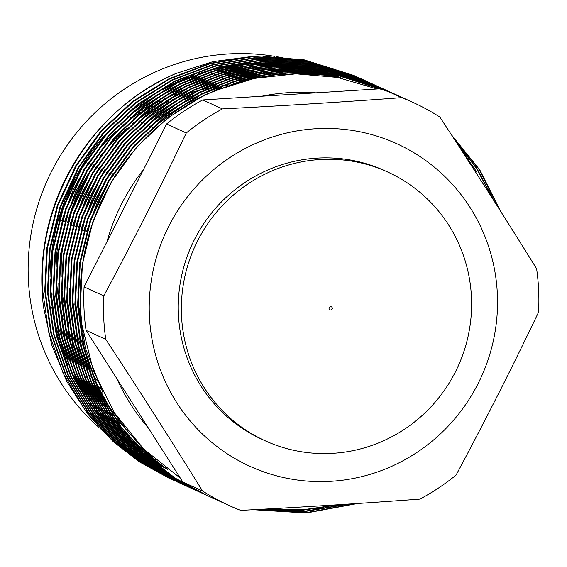 <?xml version="1.0" encoding="UTF-8"?>
<svg xmlns="http://www.w3.org/2000/svg" width="567" height="567" viewBox="0 0 567 567"><rect width="100%" height="100%" fill="white"/><g stroke="black" fill="none" stroke-linecap="round" stroke-linejoin="round"><path stroke-width="0.85" d="M149.405 315.947A177.23 173.516 -65.5 0 1 315.372 128.759A177.23 173.516 -65.5 0 1 497.358 294.082A177.23 173.516 -65.5 0 1 331.383 481.277A177.23 173.516 -65.5 0 1 149.405 315.947M202.532 490.994C171.567 441.034 139.305 390.486 105.753 339.342A221.541 216.899 -65.5 0 1 103.704 317.683A221.541 216.899 -65.5 0 1 103.782 295.889C132.572 242.173 160.071 187.861 186.274 132.969A221.541 216.899 -65.5 0 1 222.427 108.907C283.755 105.724 343.51 101.968 401.698 97.637A221.541 216.899 -65.5 0 1 412.982 102.393A221.541 216.899 -65.5 0 1 439.829 117.036C473.381 168.172 505.636 218.727 536.602 268.687A221.541 216.899 -65.5 0 1 538.65 290.347A221.541 216.899 -65.5 0 1 538.579 312.141C512.377 367.04 484.877 421.345 456.088 475.061A221.541 216.899 -65.5 0 1 419.927 499.123C361.739 503.453 301.984 507.21 240.663 510.392A221.541 216.899 -65.5 0 1 229.38 505.644A221.541 216.899 -65.5 0 1 202.532 490.994L182.829 482.028A221.541 216.899 114.5 0 0 209.677 496.671L229.38 505.644M101.486 389.763A184.615 180.745 -65.5 0 1 95.866 383.065M94.873 381.811A184.615 180.745 -65.5 0 1 90.989 376.672M79.515 358.755A184.615 180.745 -65.5 0 1 78.749 357.38M74.043 348.195A184.615 180.745 -65.5 0 1 72.406 344.651M68.515 335.345A184.615 180.745 -65.5 0 1 64.22 322.899M63.135 319.214A184.615 180.745 -65.5 0 1 59.329 302.92M58.465 297.93A184.615 180.745 -65.5 0 1 56.381 277.355A184.615 180.745 -65.5 0 1 56.275 274.527M97.545 381.116A184.615 180.745 -65.5 0 1 91.868 373.107M90.798 371.491A184.615 180.745 -65.5 0 1 86.631 364.794M85.525 362.894A184.615 180.745 -65.5 0 1 84.922 361.845M80.075 352.709A184.615 180.745 -65.5 0 1 78.615 349.683M74.546 340.377A184.615 180.745 -65.5 0 1 72.179 334.218M69.11 325.019A184.615 180.745 -65.5 0 1 65.148 309.653M64.22 304.996A184.615 180.745 -65.5 0 1 61.527 283.493M387.672 172.007L384.582 170.603A147.696 144.599 114.5 0 0 178.399 314.125A147.696 144.599 114.5 0 0 262.181 439.432L265.278 440.842A147.696 144.599 -65.5 0 1 186.642 348.088A147.696 144.599 -65.5 0 1 287.618 165.28A147.696 144.599 -65.5 0 1 387.672 172.007A147.696 144.599 -65.5 0 1 466.315 264.768A147.696 144.599 -65.5 0 1 365.332 447.576A147.696 144.599 -65.5 0 1 265.278 440.842M412.982 102.393L393.278 93.42A221.541 216.899 114.5 0 0 381.995 88.672L202.731 99.934A221.541 216.899 114.5 0 0 166.57 123.996L84.079 286.916A221.541 216.899 114.5 0 0 84.008 308.71A221.541 216.899 114.5 0 0 86.056 330.37L182.829 482.028M105.753 339.342L86.056 330.37M315.897 92.825A201.845 197.621 114.5 0 0 261.706 96.234M143.515 169.533A201.845 197.621 114.5 0 0 106.979 241.691M377.183 88.976L337.556 77.424L295.995 73.816L254.385 78.388L214.276 90.918L250.614 78.629L287.675 72.987L339.208 75.95L391.265 92.52M451.389 134.712L479.831 169.98L500.576 211.208M499.399 209.358L479.264 169.724L451.984 135.633M390.982 92.393L388.983 91.464M389.267 91.592L338.648 75.687L287.108 72.732L245.362 79.564L204.815 94.809L167.896 117.83L136.604 147.08L111.373 181.844L92.882 221.605L82.406 264.172L80.323 307.038L81.868 324.742L93.328 370.534L114.307 412.691L143.791 449.142L180.32 478.087M214.276 90.918A221.541 216.899 114.5 0 0 80.358 307.052A221.541 216.899 114.5 0 0 81.868 324.742M207.005 495.43L175.132 478.08L149.27 457.994L120.87 426.604L98.708 389.401L84.27 348.4L78.154 306.045L80.238 263.18L90.706 220.613L109.204 180.852L134.436 146.095L165.727 116.845L202.646 93.824L243.186 78.572L284.939 71.74L336.472 74.702L386.531 90.351L389.6 91.79M387.899 90.975L389.89 91.911M454.649 139.723L477.109 168.753L494.53 201.682M493.127 199.478L476.542 168.498L455.471 140.992M387.332 90.72L385.156 89.728M388.501 91.315L385.964 90.089L335.905 74.44L284.372 71.485L242.619 78.317L202.079 93.562L165.16 116.582L133.869 145.839L108.637 180.597L90.139 220.357L79.671 262.925L77.587 305.79L83.703 348.138L98.141 389.139L120.303 426.349L148.703 457.739L174.565 477.825L204.297 494.226M202.646 493.467L172.396 476.833L146.527 456.747L118.134 425.356L95.972 388.154L81.528 347.153L75.418 304.798L77.495 261.933L87.97 219.365L106.461 179.611L131.693 144.847L162.991 115.597L199.91 92.577L240.451 77.325L282.196 70.499L333.736 73.455L385.957 90.11M459.476 147.144L486.918 189.739M476.79 172.014L460.879 149.305M388.218 91.195L386.233 90.245M384.589 89.473L382.42 88.48M383.795 89.104L333.169 73.2L281.629 70.237L239.884 77.069L199.343 92.315L162.424 115.335L131.126 144.592L105.894 179.349L87.403 219.11L76.928 261.678L74.851 304.543L80.961 346.891L95.405 387.899L117.567 425.101L145.96 456.492L171.829 476.578L204.29 494.126M201.002 492.702L169.661 475.593L143.791 455.499L115.392 424.109L93.236 386.907L78.792 345.905L72.682 303.558L74.759 260.685L85.234 218.118L103.726 178.364L128.957 143.6L160.248 114.35L197.174 91.33L237.715 76.077L279.46 69.252L331 72.207L383.214 88.863M383.781 89.118L384.858 89.636M385.142 89.77L387.119 90.734M386.829 90.614L384.858 89.643M384.575 89.508L383.498 88.998M381.853 88.225L379.684 87.24M381.052 87.857L330.433 71.952L278.893 68.99L237.148 75.822L196.6 91.074L159.681 114.087L128.39 143.345L103.159 178.102L84.667 217.863L74.192 260.43L72.115 303.295L78.225 345.65L92.669 386.651L114.825 423.854L143.224 455.244L169.094 475.33L198.826 491.731M198.266 491.454L166.925 474.345L141.055 454.259L112.656 422.869L90.493 385.659L76.056 344.658L69.939 302.31L72.023 259.445L82.499 216.877L100.99 177.117L126.221 142.352L157.513 113.102L194.431 90.082L234.979 74.837L276.724 68.005L328.265 70.96L380.478 87.616M381.045 87.878L382.123 88.388M382.406 88.523L385.432 90.04M383.76 89.182L385.723 90.153M383.193 88.92L382.115 88.402M381.839 88.261L380.762 87.75M379.117 86.978L378.033 86.482M378.317 86.609L327.698 70.705L276.157 67.742L234.412 74.575L193.864 89.827L156.946 112.847L125.654 142.097L100.423 176.854L81.931 216.615L71.456 259.183L69.372 302.048L75.489 344.403L89.926 385.404L112.089 422.606L140.488 453.997L166.358 474.083L195.516 490.221M195.53 490.207L164.182 473.098L138.32 453.012L109.92 421.621L87.757 384.412L73.32 343.411L67.204 301.063L69.287 258.198L79.756 215.63L98.254 175.869L123.486 141.112L154.777 111.855L191.696 88.835L232.236 73.59L273.989 66.757L325.522 69.713L377.742 86.368M376.949 85.993L379.096 87.02M378.309 86.631L380.45 87.672M379.663 87.275L380.741 87.793M381.017 87.935L382.087 88.459M382.371 88.601L384.327 89.593M384.036 89.473L382.08 88.48M381.804 88.339L380.733 87.814M376.382 85.73L375.297 85.234M376.651 85.893L324.955 69.457L273.422 66.502L231.669 73.327L191.129 88.58L154.21 111.6L122.919 140.85L97.687 175.614L79.189 215.368L68.72 257.935L66.637 300.801L72.753 343.155L87.19 384.157L109.353 421.359L137.753 452.749L163.615 472.835L191.703 488.478M191.696 488.485L161.446 471.85L135.577 451.764L107.184 420.374L85.022 383.172L70.577 342.163L64.468 299.815L66.552 256.95L77.02 214.383L95.518 174.622L120.743 139.865L152.041 110.608L188.96 87.587L229.5 72.342L271.246 65.51L322.786 68.472L375.007 85.121M374.213 84.745L376.36 85.773M376.927 86.028L378.005 86.553M378.281 86.687L379.351 87.212M379.628 87.353L380.698 87.892M380.974 88.034L382.923 89.033M382.633 88.92L380.684 87.913M380.407 87.772L379.344 87.233M379.061 87.098L377.998 86.567M377.714 86.432L376.644 85.908M373.639 84.483L371.47 83.498M374.978 85.185L372.278 83.859L322.219 68.21L270.679 65.255L228.933 72.08L188.393 87.332L151.474 110.352L120.176 139.602L94.944 174.367L76.453 214.12L65.985 256.688L63.901 299.56L70.01 341.908L84.455 382.909L106.617 420.112L135.01 451.502L160.879 471.595L187.875 486.741L158.71 470.603L132.841 450.517L104.441 419.126L82.286 381.924L67.842 340.923L61.732 298.568L63.809 255.703L74.284 213.135L92.775 173.374L118.007 138.617L149.298 109.36L186.224 86.347L226.765 71.095L268.51 64.262L320.05 67.225L372.264 83.881M374.192 84.781L375.262 85.305M375.545 85.44L376.616 85.971M376.892 86.106L377.962 86.645M378.239 86.786L379.302 87.325M379.578 87.474L381.882 88.679M381.804 88.686L379.288 87.353M379.011 87.212L377.948 86.666M377.672 86.524L376.608 85.986M376.325 85.851L375.255 85.319M373.625 84.526L372.547 84.008M370.903 83.243L368.734 82.25M370.102 82.867L319.483 66.963L267.943 64.007L226.198 70.84L185.657 86.085L148.731 109.105L117.44 138.355L92.208 173.119L73.717 212.88L63.242 255.448L61.165 298.313L67.275 340.661L81.719 381.662L103.874 418.871L132.274 450.262L158.143 470.348L190.08 487.655M187.316 486.465L155.975 469.356L130.105 449.27L101.706 417.879L79.543 380.677L65.106 339.676L58.989 297.321L61.073 254.455L71.548 211.888L90.04 172.134L115.271 137.37L146.562 108.12L183.481 85.1L224.029 69.847L265.774 63.015L317.314 65.978L369.528 82.633M370.095 82.888L371.172 83.399M371.456 83.54L373.589 84.603M372.81 84.192L374.936 85.277M374.156 84.859L376.275 85.964M375.503 85.539L376.566 86.085M376.842 86.227L377.898 86.772M378.175 86.921L381.492 88.7M381.407 88.707L377.884 86.808M377.608 86.666L376.552 86.113M372.243 83.937L371.165 83.413M370.889 83.278L369.812 82.768M368.167 81.995L367.083 81.492M367.366 81.627L316.747 65.715L265.207 62.76L223.462 69.592L182.914 84.837L145.995 107.858L114.704 137.115L89.473 171.872L70.981 211.633L60.506 254.2L58.422 297.065L64.539 339.413L78.976 380.414L101.139 417.624L129.538 449.014L155.408 469.1L185.14 485.501M184.58 485.217L153.232 468.108L127.369 448.022L98.97 416.632L76.807 379.429L62.37 338.428L56.253 296.073L58.337 253.208L68.805 210.641L87.304 170.887L112.535 136.123L143.827 106.872L180.745 83.852L221.286 68.6L263.038 61.775L314.572 64.73L366.792 81.386M365.998 81.003L368.153 82.031M367.359 81.641L368.437 82.158M368.72 82.293L370.853 83.356M370.067 82.945L372.193 84.036M371.42 83.618L373.533 84.717M372.76 84.292L373.823 84.837M374.1 84.979L375.163 85.532M375.439 85.674L376.495 86.234M376.772 86.382L381.045 88.728M380.946 88.736L376.481 86.269M376.204 86.12L375.148 85.56M374.872 85.419L373.816 84.866M369.5 82.69L368.43 82.165M365.432 80.748L363.263 79.756M364.631 80.379L314.005 64.475L262.471 61.512L220.719 68.345L180.178 83.59L143.26 106.61L111.968 135.867L86.737 170.624L68.238 210.385L57.77 252.953L55.686 295.818L61.803 338.166L76.24 379.174L98.403 416.376L126.802 447.767L152.665 467.853L182.397 484.253M181.844 483.977L150.496 466.868L124.627 446.775L96.234 415.384L74.071 378.182L59.634 337.181L53.518 294.833L55.601 251.968L66.07 209.4L84.568 169.639L109.792 134.875L141.091 105.625L178.01 82.605L218.55 67.353L260.296 60.527L311.836 63.483L364.057 80.138M364.624 80.394L365.701 80.911M365.977 81.046L368.118 82.109M367.331 81.705L368.401 82.229M368.685 82.371L369.748 82.902M370.024 83.044L371.087 83.59M371.364 83.732L372.427 84.285M372.703 84.426L373.759 84.986M374.029 85.135L375.085 85.702M375.361 85.851L380.535 88.764M380.422 88.771L375.063 85.745M374.794 85.589L373.738 85.022M373.462 84.873L372.413 84.313M372.136 84.171L371.073 83.618M370.797 83.477L369.734 82.931M369.457 82.789L368.394 82.25M366.764 81.442L365.694 80.918M365.41 80.783L364.333 80.273M362.696 79.5L361.611 79.004M361.328 78.877L311.269 63.228L259.729 60.265L217.983 67.097L177.443 82.35L140.524 105.363L109.225 134.62L84.001 169.377L65.503 209.138L55.034 251.705L52.951 294.571L59.067 336.926L73.504 377.927L95.667 415.129L124.06 446.52L149.929 466.606L179.094 482.744L147.76 465.62L121.891 445.534L93.498 414.144L71.336 376.935L56.891 335.933L50.782 293.586L52.859 250.72L63.334 208.153L81.825 168.392L107.057 133.628L138.348 104.378L175.274 81.357L215.814 66.112L257.56 59.28L309.1 62.235L361.895 79.132M360.52 78.515L362.674 79.543M361.888 79.153L364.028 80.195M363.241 79.798L364.312 80.316M364.595 80.457L365.665 80.982M365.942 81.124L367.012 81.655M367.288 81.797L369.393 82.924M368.628 82.484L369.684 83.037M369.96 83.179L371.016 83.739M371.293 83.888L372.349 84.455M372.618 84.603L373.667 85.178M373.944 85.326L379.975 88.799M379.855 88.806L373.646 85.22M373.377 85.071L372.328 84.497M372.051 84.348L371.002 83.774M370.726 83.632L369.67 83.066M368.061 82.229L366.998 81.683M366.721 81.542L365.658 81.003M365.375 80.861L364.305 80.337M359.953 78.253L358.876 77.757M358.592 77.629L308.533 61.98L256.993 59.025L215.247 65.85L174.707 81.102L137.781 104.122L106.49 133.373L81.258 168.137L62.767 207.891L52.292 250.458L50.215 293.323L56.324 335.678L70.769 376.679L92.931 413.882L121.324 445.272L147.193 465.358L174.182 480.511L145.024 464.373L119.155 444.287L90.755 412.896L68.593 375.687L54.156 334.686L48.039 292.338L50.123 249.473L60.598 206.905L79.089 167.145L104.321 132.387L135.612 103.13L172.531 80.11L213.079 64.865L254.824 58.032L306.364 60.988L356.423 76.637L361.292 78.948M357.784 77.268L359.939 78.296M360.506 78.551L361.576 79.075M361.859 79.21L362.93 79.734M363.206 79.876L364.269 80.415M364.553 80.549L365.616 81.095M365.892 81.237L366.948 81.79M367.225 81.939L368.281 82.491M368.557 82.64L369.606 83.207M369.882 83.356L370.931 83.93M371.208 84.086L372.25 84.667M372.526 84.816L379.358 88.835M379.224 88.849L372.228 84.717M371.959 84.561L370.91 83.98M370.641 83.824L369.592 83.25M369.315 83.101L368.267 82.534M367.99 82.385L366.934 81.825M366.658 81.676L365.602 81.124M365.325 80.982L364.262 80.436M363.986 80.294L362.915 79.756M362.639 79.621L361.569 79.089M357.217 77.006L356.133 76.51M356.416 76.637L305.797 60.733L254.257 57.777L212.512 64.603L171.964 79.855L135.045 102.875L103.754 132.125L78.522 166.889L60.031 206.643L49.556 249.211L47.472 292.083L53.589 334.431L68.026 375.432L90.188 412.634L118.588 444.025L144.457 464.111L174.189 480.511M173.63 480.235L142.282 463.126L116.419 443.04L88.02 411.649L65.857 374.447L51.42 333.446L45.303 291.091L47.387 248.226L57.855 205.658L76.354 165.897L101.585 131.14L132.876 101.883L169.795 78.863L210.336 63.617L252.088 56.785L303.628 59.748L354.765 75.886M355.048 76.021L356.126 76.524M356.409 76.658L358.557 77.707M357.77 77.303L358.84 77.828M359.124 77.963L361.243 79.047M360.47 78.629L361.533 79.167M361.817 79.309L362.873 79.848M363.156 79.99L364.212 80.542M364.489 80.691L365.545 81.251M365.821 81.393L366.87 81.96M367.147 82.109L368.196 82.683M368.465 82.839L369.514 83.42M369.783 83.569L370.825 84.164M371.101 84.32L378.692 88.877M378.55 88.891L370.804 84.214M370.534 84.058L369.493 83.469M369.216 83.314L368.174 82.732M367.898 82.576L366.856 82.002M366.58 81.854L365.531 81.287M365.254 81.138L364.198 80.578M363.922 80.429L362.866 79.876M362.589 79.734L361.526 79.189M359.903 78.374L358.833 77.842M357.203 77.048L356.126 76.531M355.842 76.396L354.765 75.893M354.481 75.758L353.397 75.262M353.68 75.39L303.062 59.485L251.521 56.53L209.769 63.362L169.228 78.607L132.309 101.628L101.018 130.878L75.787 165.642L57.288 205.403L46.82 247.97L44.736 290.836L50.853 333.183L65.29 374.185L87.453 411.387L115.852 442.777L141.715 462.87L171.454 479.264M357.89 503.482L306.315 513.022L253.258 509.726M204.014 494.091L206.721 495.296M253.896 509.69L305.748 512.759L356.104 503.602M348.981 504.07L303.579 511.774L256.653 509.542M205.644 494.785L202.936 493.595M200.194 492.347L202.362 493.333M202.653 493.46L205.367 494.651M257.468 509.499L303.012 511.512L347.025 504.198M339.066 504.708L300.843 510.527L261.054 509.301M197.458 491.1L199.627 492.092M201.292 492.822L204.014 493.992M262.145 509.244L300.276 510.272L323.934 507.493M279.46 509.627L267.17 508.968M202.943 493.46L200.215 492.312M202.667 493.325L198.833 491.709M195.806 490.356L196.891 490.845M198.549 491.575L199.648 492.05M268.793 508.882L272.649 509.123M201.604 492.787L198.861 491.653M198.57 491.532L197.479 491.065M197.188 490.937L196.097 490.462M195.813 490.342L194.722 489.853M191.986 488.612L194.155 489.597M195.813 490.327L196.912 490.802M197.196 490.93L198.294 491.391M198.578 491.518L201.328 492.645M200.264 492.099L197.507 490.987M197.224 490.866L196.125 490.405M196.94 490.724L194.736 489.817M194.453 489.697L193.361 489.215M190.328 487.861L191.419 488.35M193.078 489.087L194.169 489.555M194.46 489.682L195.558 490.15M197.231 490.845L199.988 491.958M198.932 491.405L196.168 490.306M195.877 490.193L194.772 489.739M195.601 490.051L193.382 489.158M194.205 489.484L192 488.57M192.815 488.903L190.044 487.733M191.433 488.315L189.243 487.365M187.592 486.614L188.676 487.103M195.891 490.172L198.656 491.263M197.6 490.703L194.828 489.626M194.538 489.505L193.432 489.066M194.261 489.364L192.036 488.492M192.865 488.804L190.647 487.911M190.363 487.79L189.265 487.322M188.698 487.067L186.508 486.117M184.856 485.366L185.941 485.855M190.37 487.776L191.469 488.237M194.552 489.477L197.323 490.554M196.274 489.987L193.489 488.931M193.198 488.818L192.085 488.378M191.802 488.265L190.689 487.818M191.518 488.116L189.3 487.244M190.122 487.556L187.911 486.67M187.62 486.543L186.529 486.075M186.238 485.954L185.147 485.48M185.962 485.82L183.772 484.87M181.036 483.623L183.205 484.615M186.245 485.94L187.344 486.408M187.627 486.529L188.733 486.989M191.809 488.237L192.922 488.669M193.212 488.782L195.998 489.838M194.956 489.264L192.156 488.222M191.866 488.109L190.753 487.684M190.462 487.57L189.35 487.131M189.059 487.018L187.953 486.571M187.663 486.451L186.564 485.997M186.274 485.884L185.175 485.423M184.885 485.302L183.786 484.835M183.502 484.707L182.411 484.232M178.293 482.375L180.469 483.368M193.638 488.527L190.831 487.507M190.54 487.4L189.421 486.975M189.13 486.862L188.017 486.436M187.727 486.323L186.614 485.884M186.323 485.77L185.218 485.324M184.927 485.203L183.821 484.757M183.538 484.636L182.432 484.175M182.149 484.055L181.05 483.587M180.767 483.46L179.668 482.985M176.642 481.631L177.726 482.12M173.906 480.384L174.99 480.873M171.17 479.136L172.255 479.625M170.894 478.987L139.546 461.878L113.684 441.792L85.284 410.402L63.121 373.199L48.684 332.198L42.568 289.843C37.465 199.464 92.499 108.58 175.954 73.469A221.541 216.899 114.5 0 0 42.036 289.602A221.541 216.899 114.5 0 0 43.546 307.293L51.753 345.055L66.587 381.109L87.424 413.726L113.116 441.537L138.979 461.623L168.711 478.016M168.427 477.889L169.519 478.378M336.798 77.289A213.171 208.706 114.5 0 0 328.534 74.298M327.634 73.993A213.171 208.706 114.5 0 0 324.012 72.831M323.006 72.519A213.171 208.706 114.5 0 0 318.923 71.314M317.782 70.995A213.171 208.706 114.5 0 0 313.097 69.755M311.779 69.422A213.171 208.706 114.5 0 0 306.315 68.168M304.762 67.834A213.171 208.706 114.5 0 0 298.228 66.587M296.343 66.268A213.171 208.706 114.5 0 0 288.312 65.106M285.959 64.822A213.171 208.706 114.5 0 0 275.718 63.929M272.649 63.759A213.171 208.706 114.5 0 0 258.97 63.561M254.76 63.681A213.171 208.706 114.5 0 0 235.277 65.368M229.054 66.304A213.171 208.706 114.5 0 0 198.549 73.731M188.152 77.41A213.171 208.706 114.5 0 0 130.8 110.452M106.745 133.089A213.171 208.706 114.5 0 0 50.045 276.71M326.138 72.044L325.94 71.959A213.171 208.706 114.5 0 0 323.92 71.052M323.325 70.79A213.171 208.706 114.5 0 0 320.972 69.776M320.334 69.507A213.171 208.706 114.5 0 0 317.811 68.465M317.13 68.196A213.171 208.706 114.5 0 0 314.409 67.126M313.664 66.842A213.171 208.706 114.5 0 0 310.702 65.744M309.894 65.453A213.171 208.706 114.5 0 0 306.634 64.326M305.733 64.021A213.171 208.706 114.5 0 0 302.112 62.859M301.105 62.547A213.171 208.706 114.5 0 0 297.023 61.342M295.882 61.023A213.171 208.706 114.5 0 0 291.197 59.783M289.886 59.457A213.171 208.706 114.5 0 0 284.414 58.195M282.862 57.862A213.171 208.706 114.5 0 0 276.327 56.615M274.442 56.296A213.171 208.706 114.5 0 0 28.35 279.113A213.171 208.706 114.5 0 0 98.864 427.334M116.873 378.671A201.845 197.621 114.5 0 0 148.348 427.993M269.665 508.833L304.096 509.605L338.286 504.758M486.486 189.066L463.303 153.047M51.831 307.08A213.171 208.706 114.5 0 0 67.955 364.999M72.158 373.979A213.171 208.706 114.5 0 0 86.411 398.36M89.671 403.009A213.171 208.706 114.5 0 0 100.628 416.922M103.151 419.807A213.171 208.706 114.5 0 0 111.763 428.893M113.776 430.863A213.171 208.706 114.5 0 0 120.764 437.306M122.422 438.752A213.171 208.706 114.5 0 0 128.248 443.585M129.652 444.691A213.171 208.706 114.5 0 0 134.627 448.476M136.25 449.659A213.171 208.706 114.5 0 0 140.177 452.423M366.36 84.972L357.529 80.103M357.104 79.883L355.452 79.04M355.013 78.82L353.262 77.948M352.787 77.714L350.909 76.807M350.399 76.566L348.358 75.617M347.798 75.361L345.551 74.348M344.927 74.071L342.397 72.987M341.688 72.689L338.768 71.492M337.939 71.159L334.452 69.812M333.446 69.436L329.094 67.884M327.804 67.445L322.049 65.588M320.27 65.056L311.949 62.774M309.242 62.108L295.591 59.329M290.779 58.571L262.918 56.367M251.486 56.53L213.029 61.597L175.954 73.469M100.522 428.78A213.171 208.706 114.5 0 0 106.348 433.613M107.751 434.719A213.171 208.706 114.5 0 0 112.727 438.504M113.939 439.39A213.171 208.706 114.5 0 0 118.276 442.451M119.339 443.174A213.171 208.706 114.5 0 0 123.188 445.719M124.138 446.328A213.171 208.706 114.5 0 0 127.596 448.49M128.461 449.007A213.171 208.706 114.5 0 0 131.615 450.871M132.402 451.325A213.171 208.706 114.5 0 0 135.307 452.955M136.037 453.359A213.171 208.706 114.5 0 0 138.738 454.805M139.418 455.159A213.171 208.706 114.5 0 0 141.948 456.456M142.586 456.782A213.171 208.706 114.5 0 0 144.975 457.952M145.577 458.249A213.171 208.706 114.5 0 0 147.845 459.313M148.419 459.582A213.171 208.706 114.5 0 0 149.277 459.972M56.204 266.745A184.615 180.745 -65.5 0 1 63.298 217.799M84.192 170.277A184.615 180.745 -65.5 0 1 115.852 131.579M121.742 126.306A184.615 180.745 -65.5 0 1 140.85 111.94M145.195 109.176A184.615 180.745 -65.5 0 1 160.107 100.912M163.629 99.218A184.615 180.745 -65.5 0 1 175.976 93.966M103.782 295.889L84.079 286.916M401.698 97.637L381.995 88.672M222.427 108.907L202.731 99.934M186.274 132.969L166.57 123.996M61.193 276.519A184.615 180.745 -65.5 0 1 64.036 238.246M68.479 219.145A184.615 180.745 -65.5 0 1 88.622 173.325M99.785 157.009A184.615 180.745 -65.5 0 1 126.476 128.716M131.934 124.194A184.615 180.745 -65.5 0 1 149.979 111.515M154.125 109.027A184.615 180.745 -65.5 0 1 168.434 101.514M171.829 99.962A184.615 180.745 -65.5 0 1 183.772 95.143M186.649 94.122A184.615 180.745 -65.5 0 1 196.891 90.926M199.386 90.252A184.615 180.745 -65.5 0 1 208.33 88.126M210.527 87.679A184.615 180.745 -65.5 0 1 218.451 86.29M220.407 86.007A184.615 180.745 -65.5 0 1 227.502 85.149M229.259 84.979A184.615 180.745 -65.5 0 1 230.301 84.887M342.383 78.395L333.672 75.021M332.836 74.724L329.462 73.554M328.527 73.242L324.721 72.023M323.665 71.697L319.299 70.428M318.073 70.088L312.97 68.77M311.517 68.416L305.4 67.062M303.636 66.708L296.059 65.368M293.834 65.028L284.081 63.837M281.147 63.575L267.9 62.894M263.783 62.859L244.384 63.78M238.062 64.482L206.041 71.095M194.672 74.738L157.952 91.762L125.179 115.342M85.574 161.113L70.251 189.109L59.103 219.259M50.562 279.368L50.803 289.893L55.304 324.685L65.637 358.812M70.386 369.854L86.538 398.566M90.188 403.832L102.315 419.19M105.065 422.295L114.343 431.919M116.483 433.975L123.833 440.594M125.562 442.062L131.587 446.931M133.025 448.043L138.1 451.793M139.326 452.664L143.699 455.67M144.762 456.378L148.611 458.852M149.553 459.44L152.991 461.531M153.848 462.034L167.4 469.327M341.639 78.232L332.198 74.801L338.237 77.559M331.263 74.49L327.464 73.271M326.401 72.945L322.042 71.676M320.809 71.336L315.713 70.017M314.26 69.663L308.136 68.309M306.371 67.955L298.802 66.615M296.569 66.275L286.824 65.085M283.883 64.815L270.636 64.142M266.518 64.099L247.127 65.028M240.798 65.729L208.784 72.335M197.408 75.985L160.688 93.009L127.915 116.589M88.31 162.36L72.987 190.356L61.838 220.506M53.298 280.615L53.539 291.133L58.047 325.933L68.373 360.059M73.122 371.101L89.274 399.806M92.924 405.079L105.051 420.438M107.801 423.542L117.078 433.16M119.219 435.215L126.576 441.842M128.305 443.309L134.322 448.178M135.761 449.291L140.836 453.04M142.062 453.912L146.435 456.917M147.505 457.626L151.346 460.099M152.296 460.688L166.861 468.923M340.462 77.991L330.2 74.518M329.136 74.192L324.778 72.923M323.551 72.583L318.448 71.258M316.996 70.91L310.872 69.557M309.107 69.202L301.538 67.863M299.312 67.523L289.56 66.332M286.626 66.063L273.379 65.389M269.254 65.347L249.863 66.275M243.534 66.977L211.519 73.582M200.144 77.232L163.424 94.257L130.651 117.837M91.046 163.608L75.723 191.603L64.574 221.754M56.034 281.856L56.275 292.381L60.782 327.18L71.109 361.307M75.858 372.349L92.01 401.053M95.66 406.326L107.787 421.685M110.537 424.789L119.814 434.407M121.955 436.462L129.311 443.089M131.041 444.556L137.058 449.425M138.497 450.531L143.571 454.287M144.798 455.159L149.171 458.164M150.241 458.873L165.975 468.271M338.726 77.651L327.513 74.171M326.287 73.83L321.184 72.505M319.731 72.158L313.615 70.804M311.843 70.45L304.273 69.11M302.048 68.77L292.296 67.579M289.361 67.31L276.115 66.63M271.997 66.594L252.598 67.523M246.276 68.217L214.255 74.83M202.88 78.473L166.159 95.504L133.394 119.084M93.782 164.855L78.459 192.851L67.317 223.001M58.77 283.103L59.011 293.628L63.518 328.428L73.845 362.547M78.593 373.596L94.746 402.301M98.403 407.574L110.522 422.932M113.28 426.037L122.55 435.654M124.697 437.71L132.047 444.337M133.777 445.804L139.801 450.673M141.24 451.779L146.307 455.535M147.533 456.407L164.643 467.265M336.231 77.183L323.92 73.753M322.467 73.405L316.351 72.044M314.586 71.69L307.009 70.351M304.784 70.017L295.031 68.827M292.097 68.557L278.851 67.877M274.733 67.842L255.334 68.77M249.012 69.465L216.991 76.077M205.623 79.72L168.902 96.751L136.13 120.324M96.518 166.103L81.201 194.098L70.053 224.241M61.512 284.351L61.753 294.875L66.254 329.675L76.588 363.794M81.336 374.844L97.481 403.548M101.139 408.821L113.265 424.18M116.015 427.284L125.286 436.902M127.433 438.957L134.783 445.584M136.512 447.051L142.537 451.92M143.975 453.026L162.708 465.776M332.652 76.566L319.086 73.292M317.322 72.937L309.745 71.598M307.52 71.258L297.767 70.067M294.833 69.805L281.586 69.124M277.469 69.089L258.077 70.017M251.748 70.712L219.734 77.325M208.358 80.968L171.638 97.992L138.865 121.572M99.26 167.343L83.937 195.339L72.789 225.489M64.248 285.598L64.489 296.123L68.99 330.922L79.323 365.042M84.072 376.091L100.224 404.795M103.874 410.061L116.001 425.427M118.751 428.532L128.029 438.149M130.169 440.205L137.526 446.831M139.248 448.299L159.937 463.579M327.492 75.787L312.488 72.845M310.262 72.505L300.51 71.314M297.569 71.052L284.322 70.372M280.204 70.336L260.813 71.265M254.484 71.959L222.47 78.572M211.094 82.215L174.374 99.239L141.601 122.819M101.996 168.59L86.673 196.586L75.524 226.736M66.984 286.845L67.225 297.37L71.733 332.163L82.059 366.289M86.808 377.338L102.96 406.043M106.61 411.309L118.737 426.668M121.487 429.772L130.764 439.397M132.905 441.452L155.968 460.305M319.838 74.872L303.246 72.562M300.312 72.3L287.065 71.619M282.947 71.584L263.549 72.505M257.227 73.207L225.205 79.819M213.83 83.462L177.11 100.487L144.344 124.067M104.732 169.838L89.409 197.833L78.26 227.984M69.72 288.093L69.961 298.618L74.468 333.41L84.795 367.536M89.543 378.579L105.696 407.29M109.353 412.556L121.473 427.915M124.23 431.019L138.752 445.57L150.184 455.216M307.931 74.008L289.801 72.867M285.683 72.824L266.284 73.753M259.962 74.454L227.941 81.06M216.573 84.71L179.852 101.734L147.08 125.314M107.468 171.085L92.152 199.081L81.003 229.231M72.456 289.34L72.704 299.858L77.204 334.658L87.531 368.784M92.279 379.826L108.432 408.531M112.089 413.804L141.438 446.775M287.724 74.071L269.02 75M262.698 75.702L230.677 82.307M219.309 85.957L182.588 102.981L149.816 126.561M110.211 172.333L94.887 200.328L83.739 230.478M75.198 290.58L75.439 301.105L79.94 335.905L90.273 370.031M95.022 381.074L109.551 407.326L127.433 430.963M245.412 80.464L233.42 83.555M222.044 87.198L185.324 104.229L152.551 127.802M112.946 173.58L97.623 201.576L86.475 231.719M77.934 291.828L78.175 302.353L85.461 348.606L102.967 392.782M115.682 174.827L100.359 202.823L89.21 232.966M331.114 309.929A1.666 1.63 -65.5 0 1 329.618 307.094A1.666 1.63 -65.5 0 1 332.255 307.874A1.666 1.63 -65.5 0 1 329.987 309.858A1.666 1.63 -65.5 0 1 330.242 306.747A1.666 1.63 -65.5 0 1 332.255 307.874M196.09 490.483L195.523 490.228M193.347 489.236L192.78 488.981M179.661 483.006L179.094 482.744M176.925 481.759L176.358 481.503M331.61 74.539L329.441 73.554M328.874 73.292L326.705 72.307M163.693 466.542L159.49 464.628"/></g></svg>
